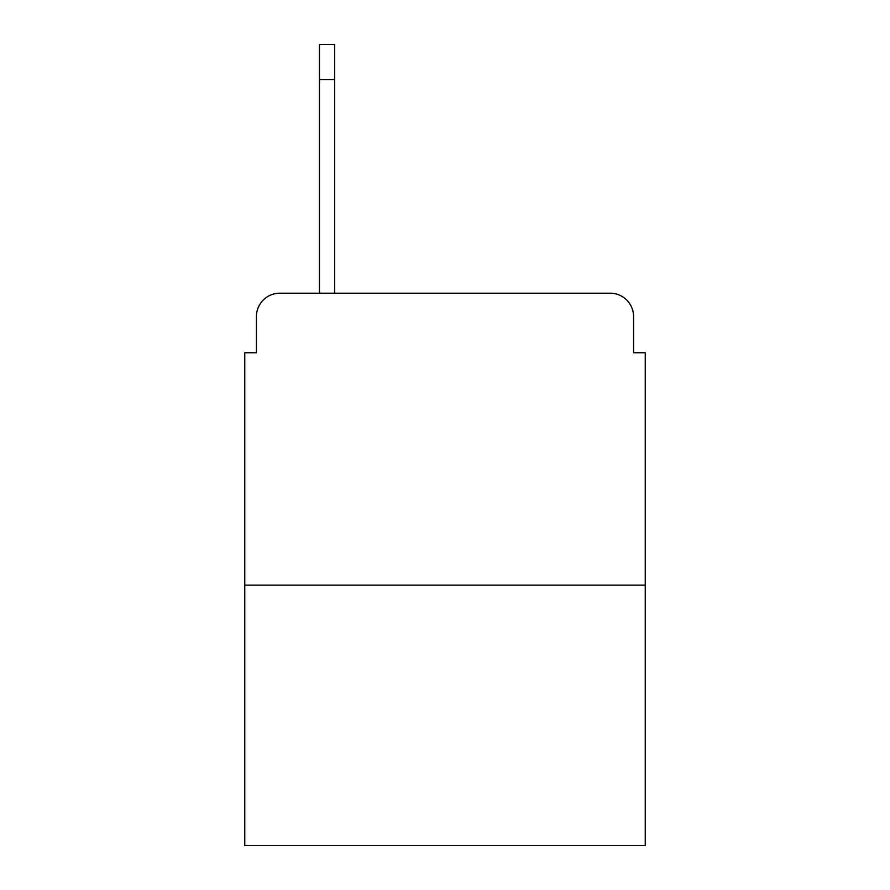 <?xml version="1.0" encoding="UTF-8"?>
<svg xmlns="http://www.w3.org/2000/svg" width="890" height="890" viewBox="0 0 890 890"><rect width="100%" height="100%" fill="white"/><g stroke="black" fill="none" stroke-linecap="round" stroke-linejoin="round"><path stroke-width="1.33" d="M256.431 316.562L256.431 352.752L256.431 316.562A23.351 23.351 0 0 1 279.783 293.211L319.477 293.211L319.477 44.5L334.662 44.5L334.662 293.211L610.217 293.211L279.783 293.211M645.25 585.119L244.75 585.119L244.75 845.5L645.25 845.5L645.25 352.752L633.569 352.752L633.569 316.562A23.351 23.351 0 0 0 610.217 293.211M244.75 585.119L244.75 352.752L256.431 352.752M633.569 352.752L633.569 316.562M334.662 79.533L319.477 79.533"/></g></svg>

